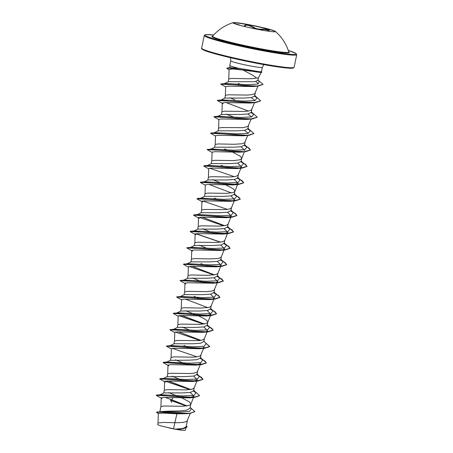 <?xml version="1.0" encoding="UTF-8"?>
<svg xmlns="http://www.w3.org/2000/svg" width="453" height="453" viewBox="0 0 453 453"><rect width="100%" height="100%" fill="white"/><g stroke="black" fill="none" stroke-linecap="round" stroke-linejoin="round"><path stroke-width="0.68" d="M232.989 22.899A21.693 1.444 -168.3 0 1 248.193 24.745A21.693 1.444 -168.3 0 1 275.362 31.676M248.233 24.541A21.693 1.444 -168.3 0 1 275.322 31.387A21.693 1.444 -168.3 0 1 275.441 31.585A21.693 1.444 -168.3 0 1 260.158 29.83A21.693 1.444 -168.3 0 1 232.955 22.786A21.693 1.444 -168.3 0 1 233.142 22.65A21.693 1.444 -168.3 0 1 248.233 24.541M243.346 26.217L245.096 25.47C245.203 24.836 246.296 24.694 248.369 25.051L253.199 26.976C255.509 28.72 258.686 29.428 262.729 29.105C267.972 29.06 270.011 29.615 268.833 30.764L268.017 31.155M234.609 23.72L238.329 24.564L238.199 24.858L234.609 23.528M268.833 30.764L269.224 30.515L264.003 29.366L262.876 29.462C258.64 29.751 255.305 29.009 252.865 27.225L248.369 25.379C246.432 25.051 245.413 25.198 245.305 25.821L245.147 26.653M288.793 52.01L288.782 51.959A38.918 2.593 -168.3 0 1 261.375 48.913A38.918 2.593 -168.3 0 1 212.616 36.183L212.587 36.229M261.438 71.761A16.121 1.076 -168.3 0 1 261.874 72.123L261.845 72.259A16.121 1.076 -168.3 0 1 261.29 72.418L243.233 70.107L249.252 73.352C252.61 75.13 255.022 76.687 256.483 78.018A14.405 0.957 -168.3 0 0 258.391 77.95L261.171 72.423M258.397 77.933A14.405 0.957 -168.3 0 1 258.391 77.95L257.904 80.317L254.733 81.704L228.38 81.676L224.405 83.635M261.002 71.568C262.338 72.197 258.725 71.733 250.175 70.17L238.991 68.346A16.132 1.076 -168.3 0 1 229.801 65.459A16.132 1.076 -168.3 0 1 229.801 65.442L230.758 60.827A16.132 1.076 11.7 0 0 250.985 66.064A16.132 1.076 11.7 0 0 262.349 67.372L263.776 64.603M243.233 70.107L233.125 68.969L229.088 69.473L228.765 78.981L231.551 78.42L247.842 78.748C251.545 78.748 254.422 78.505 256.483 78.018M194.903 411.647L189.728 413.442L186.172 413.731L176.936 413.804L163.98 413.119L158.352 413.402L158.018 423.017L163.154 422.428L174.813 422.723L173.556 428.793A14.405 0.957 11.7 0 0 175.283 429.121A14.405 0.957 11.7 0 0 175.368 429.138L182.944 428.504L186.149 426.737M176.936 413.804L174.813 422.723L179.45 422.66L184.15 422.23L186.919 421.296L190.277 413.391M160.509 411.686C164.077 411.25 170.254 411.024 179.031 411.007L186.71 410.152L190 408.159L190.815 404.269M190.215 392.44L193.98 396.211L189.043 397.893L163.963 397.4L161.223 397.842L160.923 406.573L163.709 406.013L182.842 406.279L189.201 405.446L190.787 404.342L193.986 396.211M160.039 395.293L159.954 394.852L163.929 392.887L182.78 392.915L190.396 392.406L193.601 390.758L194.207 387.887M179.841 397.088L168.635 392.592M164.314 390.192L167.1 389.631L186.234 389.903L192.593 389.07L194.178 387.961L197.378 379.829L192.434 381.511L167.355 381.018L164.609 381.46L164.314 390.192M167.112 376.732L186.172 376.534L193.776 376.03L196.993 374.382L197.599 371.505M183.233 380.713L172.027 376.211M168.001 365.084L167.706 373.816L170.492 373.255L189.626 373.521L194.326 373.091L197.095 372.156L200.77 363.453L195.826 365.129L170.741 364.637L168.006 365.084L168.822 365.803M170.504 360.356L189.564 360.158L197.174 359.648L200.385 358L200.99 355.129M186.625 364.331L175.419 359.835M201.585 348.408L199.218 348.753L174.128 348.261L171.393 348.702L171.098 357.434L173.884 356.873L193.018 357.145L197.718 356.709L200.486 355.775L203.657 348.351M170.215 346.154L170.13 345.713L174.105 343.748L192.955 343.776L200.571 343.266L203.776 341.619M174.784 332.326L174.49 341.052L177.276 340.492L198.958 340.605L202.774 339.931L204.399 338.674L203.788 341.624M173.527 329.331L177.497 327.372L196.347 327.394L203.958 326.89L207.168 325.243M189.665 330.044L182.202 327.072M207.18 310.537L210.939 314.314L206.002 315.99L180.911 315.498L178.176 315.945L177.882 324.676L180.668 324.116L199.801 324.382L206.166 323.55L207.78 322.349L206.959 320.639L203.878 318.527L199.133 316.205M176.919 312.949L180.889 310.99L199.739 311.018L207.344 310.509L210.56 308.861L211.166 305.99M196.8 315.192L185.594 310.696M211.766 299.269L209.394 299.614L184.314 299.122L181.574 299.563L181.274 308.295L184.06 307.734L200.351 308.063L207.893 307.57L209.558 307.168L211.138 306.064L214.337 297.932L212.378 299.127M180.311 296.573L184.28 294.609L203.131 294.637L210.747 294.127L213.952 292.479M215.158 282.893L212.785 283.233L187.712 282.74L184.966 283.187L184.665 291.913L187.457 291.353L206.585 291.624L211.285 291.188L214.054 290.254L217.225 282.831M183.703 280.192L187.672 278.233L206.523 278.255L214.139 277.746L217.349 276.104L217.95 273.227M203.584 282.434L192.378 277.932M218.55 266.511L216.177 266.851L191.092 266.358L188.357 266.806L188.063 275.537L190.849 274.977L207.134 275.305L214.677 274.812L216.341 274.41L217.921 273.301L221.121 265.175L219.161 266.364M187.095 263.81L191.064 261.851L209.915 261.879L217.514 261.37L220.741 259.722M221.942 250.13L219.575 250.475L194.484 249.982L191.749 250.424L191.455 259.156L194.241 258.595L210.526 258.923L218.069 258.431L219.733 258.029L221.313 256.925L224.512 248.793L222.548 249.988M190.487 247.434L194.456 245.469L213.306 245.498L220.922 244.988L224.127 243.34M206.63 248.142L199.161 245.175M224.133 228.64L227.904 232.417L222.961 234.093L197.87 233.601L195.141 234.048L194.847 242.774L197.633 242.213L216.761 242.485L223.125 241.653L224.705 240.543L227.4 233.691M193.878 231.053L197.848 229.093L216.698 229.122L224.314 228.612L227.519 226.964L228.131 224.088M210.022 231.766L202.553 228.793M227.531 212.259L231.29 216.036L226.353 217.712L201.262 217.219L198.533 217.666L198.238 226.398L201.024 225.837L220.152 226.104L226.517 225.271L228.097 224.167L230.792 217.315M197.27 214.671L201.24 212.712L220.096 212.74L227.695 212.231L230.917 210.583L231.534 207.633L229.909 208.89L226.092 209.569L204.416 209.456L201.63 210.016L201.925 201.285L202.74 202.004M204.631 196.336L223.488 196.359L231.098 195.849L234.303 194.207L234.914 191.33M234.314 179.501L238.08 183.278L233.142 184.954L208.063 184.462L205.317 184.909L205.022 193.635L207.808 193.08L226.936 193.346L233.301 192.514L234.886 191.404L237.576 184.552M208.029 179.954L226.879 179.983L234.49 179.473L237.695 177.825M220.198 182.627L212.729 179.654M238.907 168.233L236.534 168.573L211.449 168.08L208.708 168.527L208.414 177.259L211.2 176.698L230.328 176.964L235.028 176.534L237.797 175.6L240.968 168.176M211.415 163.578L230.271 163.601L237.87 163.091L241.092 161.444M242.904 151.71L239.926 152.197L214.835 151.704L212.1 152.146L211.806 160.877L214.592 160.317L233.72 160.589L240.084 159.75L241.67 158.646L244.354 151.812M210.838 149.156L214.807 147.197L233.663 147.219L241.273 146.71L244.478 145.068M215.481 136.03L210.532 133.25L248.867 135.345L243.312 135.815L218.221 135.322L215.492 135.77L215.198 144.496L217.984 143.941L234.275 144.269L241.811 143.777L244.58 142.837L247.746 135.436M214.229 132.774L218.199 130.815L237.055 130.843L244.665 130.334L247.87 128.686L248.482 125.815M246.704 119.433L221.613 118.946L218.884 119.388L218.589 128.12L221.375 127.559L243.057 127.667L247.978 126.461L251.138 119.054M217.621 116.393L221.591 114.433L240.447 114.462L248.051 113.952L251.268 112.304L251.874 109.433M233.765 117.106L226.296 114.139M223.091 103.726L217.315 100.487L255.651 102.588L250.096 103.058L225.011 102.565L222.276 103.007L221.981 111.738L224.767 111.178L243.901 111.449L248.595 111.013L251.37 110.079L254.529 102.672M224.988 98.058L243.839 98.08L251.443 97.576L254.66 95.928L255.266 93.052M234.835 99.807L229.688 97.757M225.656 86.891L220.707 84.111L258.148 86.11L253.312 86.54L228.38 86.183L225.668 86.631L225.373 95.357L228.159 94.802L247.293 95.068L251.987 94.637L254.762 93.697L257.989 86.121M190.832 404.189L189.994 402.536L188.708 401.522L182.174 398.102M189.614 347.785L183.952 345.503M193.408 331.573L193.006 331.403M200.192 298.81L194.127 296.364M206.976 266.053L206.574 265.888M203.238 264.524L200.917 263.601M210.368 249.677L209.966 249.507M213.759 233.295L213.357 233.125M217.151 216.913L216.749 216.749M216.806 199.003L214.484 198.086M234.926 191.257L234.093 189.603L232.808 188.59L226.268 185.164M223.935 184.156L223.533 183.986M227.327 167.774L226.925 167.61M223.589 166.245L221.268 165.322M241.715 158.493L240.877 156.84L239.592 155.826L233.052 152.406M226.981 149.864L224.66 148.946M237.502 118.635L237.106 118.471M240.532 84.343L238.227 83.426M187.049 427.071L181.789 429.031L176.211 429.274L181.732 430.248L185.192 430.35L186.075 428.119M173.556 428.793L160.9 425.939L157.678 424.648L158.018 422.983M173.04 397.779L171.693 399.744L187.072 405.922M190.164 407.411L191.308 408.776L189.654 411.324L180.447 412.009L161.149 411.579L156.455 412.241L158.329 413.64M165.09 397.417L171.693 399.744L170.566 400.22L186.585 405.99M190.441 407.74L194.92 411.579L189.677 413.306L177.712 413.21L157.236 411.97M156.461 412.315L158.34 413.408M186.41 425.56L187.066 427.003L183.527 428.68L175.368 429.138M171.721 402.417L170.538 400.356L186.308 406.024M189.728 413.442L159.767 412.111L156.427 412.377M176.398 429.268L175.407 429.138M255.905 81.5L258.476 83.845M251.273 97.605L254.982 100.572M247.882 113.98L251.596 116.948M244.49 130.362L248.204 133.329M241.098 146.744L244.863 150.515M237.706 163.12L241.472 166.897L239.512 168.086M230.922 195.883L234.688 199.654L232.729 200.849M232.123 200.99L229.745 201.336L204.665 200.843L201.925 201.285M195.141 234.048L195.956 234.762M220.747 245.022L224.512 248.793M191.749 250.424L192.565 251.143M217.355 261.398L221.121 265.175M213.958 277.78L217.723 281.551L215.764 282.746M184.966 283.187L185.781 283.901M210.566 294.161L214.337 297.932M203.782 326.919L207.553 330.69L205.594 331.885M204.983 332.032L202.61 332.372L177.514 331.879L174.79 332.326M203.708 348.215L204.161 347.072L202.197 348.266M193.607 376.058L197.372 379.829M161.223 397.842L162.038 398.561M229.076 69.785L226.76 68.324L227.57 67.933L230.639 67.673L238.991 68.346M161.211 398.108L156.664 395.679L156.257 395.322L156.8 395.022L160.639 394.71L182.944 395.894L193.873 395.452L195.979 392.842L193.522 390.979M190.724 389.506L168.482 381.035M163.431 378.912L163.346 378.47L164.031 378.329L186.336 379.512L197.265 379.07L199.371 376.46L196.919 374.597M170.713 360.129L166.738 362.089L189.728 363.13L200.656 362.689L202.763 360.084L200.305 358.221L202.474 359.342L206.387 362.853L200.453 364.586L186.681 364.195L163.091 362.502M166.483 346.12L170.821 345.571L193.12 346.755L204.048 346.313L206.155 343.702L203.907 341.052M200.9 340.367L178.658 331.896M169.875 329.744L174.207 329.189L196.511 330.373L207.44 329.931L209.546 327.321L207.298 324.676M204.292 323.986L182.049 315.515M173.267 313.363L177.604 312.813L199.903 313.997L210.832 313.55L212.938 310.939L210.486 309.082M207.684 307.604L185.441 299.139M176.659 296.981L180.996 296.432L203.295 297.615L214.224 297.174L216.33 294.563L213.873 292.7M180.051 280.605L184.388 280.05L206.687 281.234L217.616 280.792L219.722 278.182L217.27 276.324M214.467 274.846L192.225 266.375M183.442 264.224L187.78 263.674L210.079 264.858L221.007 264.41L223.114 261.8L220.662 259.943M186.834 247.842L191.172 247.293L213.471 248.476L224.399 248.034L226.506 245.424L224.048 243.561M195.13 234.309L190.583 231.879L190.181 231.523L190.719 231.223L194.564 230.917L216.862 232.095L227.791 231.653L229.898 229.042L227.446 227.18M224.643 225.707L202.406 217.236M199.348 218.386L193.975 215.498L193.601 215.011L194.111 214.847L197.955 214.535L220.254 215.719L231.183 215.271L233.289 212.667L230.837 210.804M201.913 201.551L197.366 199.122L196.964 198.765L197.502 198.465L201.347 198.154L223.652 199.337L234.575 198.895L236.681 196.285L234.229 194.422M231.426 192.95L209.19 184.479M205.305 185.169L200.758 182.74L200.356 182.383L200.894 182.083L204.739 181.778L227.044 182.955L237.967 182.514L240.073 179.903L237.621 178.04L239.79 179.167L237.593 178.091M208.697 168.793L204.156 166.359L203.748 166.008L204.286 165.707L208.131 165.396L230.435 166.579L241.358 166.132L243.465 163.527L241.013 161.664M207.185 149.564L211.523 149.014L233.827 150.198L244.75 149.756L246.862 147.146L244.405 145.283M210.532 133.25L214.915 132.638L237.219 133.816L248.142 133.375L250.254 130.764L247.797 128.901M214.467 116.568L218.306 116.257L240.611 117.44L251.54 116.999L253.646 114.388L251.189 112.525L253.357 113.646L257.264 117.163L251.336 118.89L237.57 118.505L214.467 116.568L213.924 116.868L252.259 118.969L257.247 117.225M248.386 111.047L226.149 102.582M217.361 100.424L221.698 99.875L244.003 101.059L254.931 100.617L257.038 98.007L254.58 96.144M220.753 84.048L225.09 83.499L247.157 84.637L257.564 84.105L259.388 81.5L257.916 80.255M156.8 395.022L179.903 396.958L193.674 397.343L199.603 395.616L195.696 392.1L193.533 390.956M193.958 391.239L193.499 391.03M190.158 389.591L165.441 381.098M159.694 378.878L183.295 380.577L197.066 380.967L202.995 379.235L198.465 375.395M197.349 374.863L196.891 374.648M200.741 358.482L200.283 358.266M196.942 356.828L172.225 348.34M166.976 345.882L190.079 347.819L203.85 348.204L209.779 346.477L205.249 342.632M170.368 329.501L193.471 331.437L207.242 331.828L213.17 330.095L209.263 326.585L207.066 325.509M203.725 324.071L179.009 315.582M173.759 313.125L196.862 315.056L210.634 315.447L216.562 313.714L212.655 310.203L210.458 309.127M177.151 296.743L200.254 298.68L214.026 299.071L219.954 297.338L216.041 293.821L213.85 292.751M180.543 280.362L203.646 282.298L217.417 282.689L223.346 280.956L218.827 277.128M213.901 274.931L189.184 266.443M183.935 263.986L207.038 265.922L220.809 266.307L226.738 264.575L222.831 261.064L220.639 259.994M187.327 247.604L210.43 249.541L224.201 249.931L230.13 248.199L226.223 244.688L224.025 243.612M220.685 242.174L195.973 233.68M190.719 231.223L213.822 233.159L227.593 233.55L233.522 231.817L229.614 228.306L227.417 227.23M194.111 214.847L217.214 216.783L230.985 217.168L236.913 215.441L233.006 211.925L230.815 210.855M227.468 209.411L202.751 200.922M197.502 198.465L220.605 200.402L234.377 200.792L240.305 199.06L236.398 195.549L234.201 194.473M200.894 182.083L224.003 184.02L237.768 184.411L243.697 182.678L239.79 179.167M234.252 176.653L209.541 168.165M204.286 165.707L227.389 167.644L241.16 168.029L247.089 166.296L243.182 162.786L240.99 161.715M207.678 149.326L230.781 151.262L244.552 151.653L250.481 149.92L246.574 146.404L244.41 145.26M244.841 145.549L244.377 145.334M211.075 132.944L234.173 134.881L247.944 135.271L253.873 133.539L249.965 130.028L247.808 128.884M248.233 129.167L247.768 128.952M251.625 112.786L251.166 112.576M217.859 100.187L240.962 102.123L254.728 102.514L260.656 100.781L256.749 97.27L254.592 96.121M255.016 96.41L254.558 96.195M221.251 83.811L244.048 85.702L257.389 86.025L263.029 84.298L257.944 80.13M227.57 67.933L250.56 70.827L249.914 71.223M156.257 395.322L194.592 397.423L199.58 395.679M194.773 391.783L193.425 391.143M189.881 389.625L165.147 381.149M165.43 382.179L159.649 378.94L197.984 381.041L202.967 379.371L201.528 377.355L196.817 374.767M167.995 365.35L163.04 362.564L201.375 364.665L206.358 362.995L204.92 360.979L200.209 358.385M171.387 348.969L166.432 346.183L204.767 348.283L209.75 346.613L205.486 342.915M200.056 340.486L175.317 332.009M174.779 332.587L169.824 329.801L208.159 331.902L213.142 330.231L211.704 328.215L206.993 325.628M203.448 324.105L178.714 315.628M178.171 316.211L173.216 313.425L211.551 315.526L216.534 313.85L215.096 311.84L210.385 309.246M181.562 299.829L176.608 297.043L214.943 299.144L219.926 297.474L218.488 295.458L213.776 292.865M184.954 283.448L180.005 280.662L218.335 282.763L223.318 281.092L221.879 279.082L217.174 276.489M188.346 267.072L183.397 264.286L221.727 266.387L226.71 264.716L225.271 262.7L220.566 260.107M191.738 250.69L186.789 247.904L225.118 250.005L230.101 248.335L228.663 246.319L223.952 243.725M220.407 242.208L195.673 233.731M190.181 231.523L228.51 233.623L233.493 231.953L232.055 229.937L227.344 227.349M223.805 225.826L199.065 217.349M193.573 215.147L231.902 217.247L236.885 215.577L235.447 213.561L230.741 210.968M196.964 198.765L235.294 200.866L240.277 199.195L238.839 197.18L234.127 194.586M200.356 182.383L238.691 184.484L243.669 182.814L242.23 180.798L237.519 178.21M203.748 166.008L242.078 168.108L247.061 166.438L245.622 164.422L240.917 161.829M212.089 152.412L207.14 149.626L245.469 151.727L250.452 150.056L249.014 148.04L244.303 145.447M248.867 135.345L253.856 133.607M249.042 129.711L247.695 129.071M218.873 119.654L213.924 116.868M252.434 113.329L251.092 112.689M255.651 102.588L260.639 100.849M255.826 96.948L254.478 96.308M258.148 86.11L263.012 84.366M226.76 68.324L230.503 68.103L250.532 70.962A16.121 1.076 -168.3 0 0 261.29 72.418M169.196 427.977A14.315 0.951 11.7 0 0 181.732 430.248M261.874 72.123A16.121 1.076 -168.3 0 1 250.56 70.827L250.175 70.17M262.729 29.105L262.7 30.294M267.938 31.144L268.646 30.832M253.199 26.976L252.632 28.335M245.096 25.47A0.317 0.306 -0.3 0 1 245.305 25.821M238.329 24.564L240.594 25.515M288.771 51.925A39.479 2.627 -168.3 0 1 261.466 49.303A39.479 2.627 -168.3 0 1 212.638 36.155M288.295 50.47A46.585 3.103 -168.3 0 1 263.42 50.17A46.585 3.103 -168.3 0 1 213.335 38.63A46.585 3.103 -168.3 0 1 213.652 35.011L206.109 34.587L204.83 34.853L204.241 35.538A47.225 3.148 -168.3 0 0 263.465 50.872A47.225 3.148 -168.3 0 0 296.726 54.688L294.116 67.282A47.225 3.148 11.7 0 1 260.854 63.465A47.225 3.148 11.7 0 1 201.636 48.131L204.241 35.538M202.18 48.782A46.585 3.103 11.7 0 0 260.554 64.015C238.595 59.972 212.893 53.788 205.096 50.674C199.127 47.899 202.627 48.828 201.636 48.131M260.577 64.015A46.585 3.103 11.7 0 0 293.357 67.667M233.142 22.65A44.388 44.388 0 0 0 212.616 36.183M228.182 81.772L228.771 78.947M159.858 411.715L160.928 406.539M163.737 392.983L164.32 390.158M167.129 376.607L167.712 373.782M170.521 360.226L171.104 357.4M173.912 343.844L174.496 341.018M177.304 327.468L177.887 324.642M180.696 311.086L181.279 308.261M184.088 294.705L184.671 291.879M187.48 278.329L188.063 275.503M190.872 261.947L191.455 259.122M194.263 245.566L194.847 242.74M197.655 229.19L198.238 226.364M201.047 212.808L201.63 209.982M204.439 196.426L205.022 193.601M207.831 180.051L208.414 177.225M211.223 163.669L211.806 160.843M214.614 147.287L215.203 144.462M218.006 130.911L218.595 128.086M221.398 114.53L221.987 111.704M224.79 98.148L225.379 95.323M186.16 426.743L187.423 420.644M207.18 325.243L207.791 322.293M213.963 292.485L214.558 289.609M220.747 259.728L221.347 256.851M224.139 243.346L224.739 240.469M237.712 177.825L238.323 174.875M241.104 161.449L241.698 158.573M244.495 145.068L245.09 142.191M241.472 166.897L241.024 168.035M238.08 183.278L237.632 184.416M234.688 199.654L234.241 200.798M234.184 200.934L231.494 207.785M231.296 216.036L230.849 217.174M227.904 232.417L227.457 233.555M217.729 281.556L217.281 282.695M210.945 314.314L207.746 322.44M207.553 330.69L204.354 338.821M261.432 71.806L262.349 67.372M229.931 67.735L229.801 65.459M164.031 378.329L160.192 378.64M167.429 361.953L163.584 362.264M207.106 325.441L209.263 326.585M210.492 309.059L212.655 310.203M213.884 292.678L216.041 293.821M217.281 276.302L219.439 277.446M220.673 259.92L222.831 261.064M224.059 243.538L226.223 244.688M227.457 227.163L229.614 228.306M232.383 211.596L233.006 211.925M234.235 194.399L236.398 195.549M241.024 161.642L243.182 162.786M195.979 392.842L193.731 390.192M163.346 378.47L167.321 376.511M199.371 376.46L197.123 373.816M202.763 360.084L200.515 357.434M212.938 310.939L210.69 308.295M216.33 294.563L214.082 291.913M219.722 278.182L217.474 275.537M223.114 261.8L220.866 259.156M226.506 245.424L224.258 242.78M229.898 229.042L227.649 226.398M233.289 212.667L231.041 210.016M200.662 198.295L204.631 196.33M236.681 196.285L234.433 193.641M204.054 181.913L208.023 179.954M240.073 179.903L237.825 177.259M207.446 165.532L211.415 163.573M243.465 163.527L241.217 160.877M246.862 147.146L244.609 144.501M250.254 130.764L248.001 128.12M253.646 114.388L251.398 111.738M221.013 100.017L224.982 98.058M257.038 98.007L254.79 95.362M259.388 81.5L257.995 79.87M246.704 119.439L252.259 118.969M239.926 152.197L245.469 151.727M236.528 168.573L242.078 168.108M233.142 184.954L238.691 184.484M229.745 201.336L235.294 200.866M226.353 217.712L231.902 217.247M222.961 234.093L228.51 233.623M219.569 250.475L225.118 250.005M216.177 266.851L221.727 266.387M212.785 283.233L218.335 282.763M209.394 299.614L214.943 299.144M206.002 315.99L211.551 315.526M202.61 332.372L208.159 331.902M199.218 348.753L204.767 348.283M195.826 365.129L201.375 364.665M192.434 381.511L197.984 381.041M189.043 397.893L194.592 397.423M230.758 60.827L230.549 57.724M260.566 64.015C271.024 65.951 279.365 67.248 285.583 67.905C292.587 68.584 293.114 68.103 293.317 68.046L294.116 67.282M288.295 50.464L295.922 53.392L296.726 54.688M288.782 51.959A44.388 44.388 0 0 0 275.322 31.387M234.626 23.726L234.275 23.573"/></g></svg>
